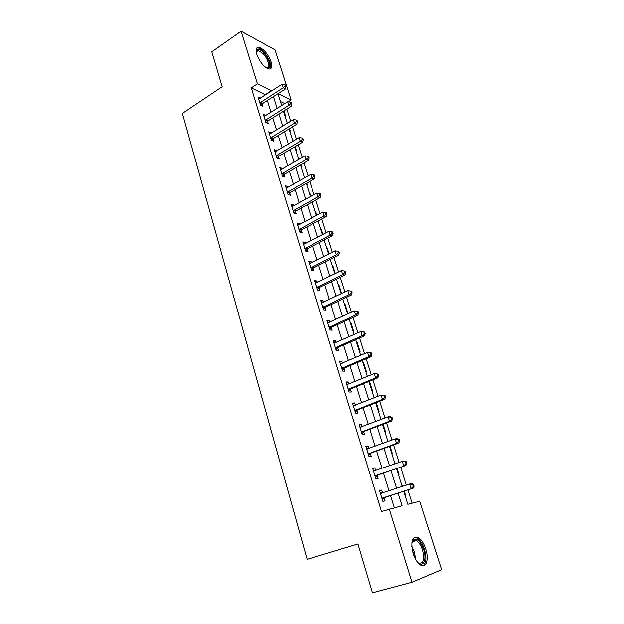 <?xml version="1.0" encoding="UTF-8"?>
<svg xmlns="http://www.w3.org/2000/svg" width="624" height="624" viewBox="0 0 624 624"><rect width="100%" height="100%" fill="white"/><g stroke="black" fill="none" stroke-linecap="round" stroke-linejoin="round"><path stroke-width="0.94" d="M413.166 553.535C410.483 541.71 412.035 536.273 417.823 537.233C421.075 539.027 423.719 542.935 425.763 548.948C429.062 558.737 426.465 568.3 421.044 565.336C417.815 563.488 415.186 559.556 413.166 553.535M256.776 54.311C255.466 49.608 256.097 47.229 258.671 47.182C263.671 48.836 267.79 53.711 271.027 61.815C272.384 66.581 271.736 68.983 269.084 69.022C264.124 67.353 260.021 62.447 256.776 54.311M403.705 491.26L407.831 504.293L419.695 501.251L441.62 569.665L411.988 582.239L372.458 592.8L357.95 543.956L307.141 559.322L182.38 113.404L222.16 86.705L211.786 51.792L241.098 31.2L275.012 49.842L291.073 99.949L277.953 93.662M288.054 101.852L291.073 99.949M412.113 503.194L407.885 489.895M406.364 485.121L400.686 467.259M399.149 462.423L393.596 444.943M392.036 440.045L386.599 422.947M385.024 417.994L379.704 401.263M378.113 396.248L372.91 379.876M371.296 374.813L366.202 358.792M364.58 353.675L359.596 337.99M357.95 332.826L353.075 317.476M351.413 312.265L346.64 297.242M344.963 291.985L340.291 277.282M338.606 271.978L334.035 257.587M332.335 252.244L327.857 238.157M326.141 232.768L321.758 218.985M320.034 213.556L315.744 200.062M314.005 194.594L309.808 181.389M308.053 175.882L303.943 162.958M302.188 157.412L298.163 144.76M296.392 139.183L292.453 126.797M290.667 121.189L286.814 109.067M284.801 103.561L280.363 101.478M284.989 116.111L285.597 116.384L283.865 110.908M290.308 132.92L290.917 133.177L289.474 128.614M295.698 149.939L296.299 150.181L295.152 146.554M298.522 158.87L299.153 159.19M301.142 167.162L301.751 167.388L300.901 164.72M304.005 176.202L304.988 177.629M306.665 184.603L307.265 184.805L306.727 183.128M309.559 193.752L310.159 193.955L310.908 196.31M312.25 202.254L312.85 202.441L312.632 201.77M315.182 211.52L315.783 211.7L316.898 215.241M320.876 229.515L321.469 229.679L322.975 234.429M326.641 247.728L327.233 247.876L329.129 253.867M332.483 266.183L333.068 266.308L335.369 273.569M338.395 284.864L338.98 284.973L341.695 293.545M344.386 303.787L344.963 303.872L347.864 313.037L347.287 312.959M350.446 322.959L351.031 323.021L353.964 332.303L353.387 332.249M356.593 342.381L357.17 342.42L360.149 351.827L359.572 351.788M362.817 362.053L363.394 362.076L366.413 371.6L365.836 371.584M369.127 381.982L369.697 381.989L372.754 391.638L372.185 391.646M378.62 411.973L379.181 411.941L376.233 402.628M385.133 432.572L385.702 432.518L383.089 424.273M391.739 453.445L392.301 453.367L390.039 446.222M398.44 474.607L398.993 474.505L397.09 468.499M401.957 485.729L402.511 485.612L402.737 486.322M405.226 496.057L405.779 495.932L404.243 491.088M265.543 94.848L251.261 87.844L381.514 511.524L402.082 505.768L398.104 493.1M394.313 507.757L390.515 495.589M389.041 490.862L383.526 473.164M382.028 468.374L376.631 451.058M375.118 446.207L369.829 429.265M368.3 424.351L363.129 407.768M361.585 402.808L356.522 386.576M354.955 381.553L350.002 365.672M348.418 360.594L343.574 345.049M341.975 339.924L337.225 324.706M335.618 319.535L330.97 304.645M329.339 299.419L324.792 284.84M323.154 279.575L318.7 265.301M317.047 259.997L312.694 246.028M311.025 240.677L306.758 226.996M305.074 221.606L300.901 208.221M299.208 202.792L295.121 189.68M293.413 184.213L289.411 171.382M287.695 165.883L283.78 153.317M282.056 147.779L278.218 135.478M276.479 129.909L272.727 117.866M270.98 112.265L267.306 100.48M260.38 98.171L257.938 96.853L260.504 105.144L262.868 106.205L262.174 103.958M265.762 115.549L263.297 114.184L265.886 122.585L268.25 123.583L267.548 121.313M271.214 133.154L268.718 131.742L271.339 140.244L273.702 141.18L272.984 138.879M276.728 150.977L276.557 150.423L274.209 149.518L276.869 158.129L279.217 159.003L278.491 156.671M282.321 169.026L282.11 168.363L279.763 167.521L282.461 176.241L284.801 177.052L284.076 174.689M287.976 187.309L287.734 186.529L285.402 185.757L288.124 194.594L290.464 195.335L289.723 192.941M293.717 205.834L293.436 204.937L291.104 204.227L293.865 213.182L296.197 213.853L295.448 211.427M299.52 224.601L299.208 223.579L296.884 222.94L299.684 232.011L302.008 232.612L301.244 230.155M305.409 243.61L305.058 242.463L302.741 241.901L305.581 251.09L307.889 251.62L307.117 249.132M307.055 248.921L306.891 248.407M311.376 262.876L310.978 261.604L308.669 261.113L311.548 270.426L313.849 270.878L313.069 268.359M313.006 268.148L312.858 267.657M317.421 282.399L316.984 280.995L314.683 280.582L317.6 290.02L319.894 290.394L319.106 287.843M319.043 287.641L318.895 287.173M323.544 302.18L323.068 300.643L320.775 300.308L323.731 309.871L326.017 310.167L325.213 307.585M325.159 307.39L325.018 306.946M329.753 322.234L329.23 320.557L326.953 320.299L329.948 329.995L332.218 330.213L331.406 327.592M331.352 327.405L331.227 326.992M336.047 342.56L335.478 340.743L333.216 340.571L336.25 350.392L338.512 350.532L337.685 347.872M337.631 347.693L337.514 347.303M342.42 363.168L341.812 361.202L339.557 361.109L342.638 371.077L344.885 371.124L344.05 368.425M348.894 384.056L348.239 381.943L345.992 381.943L349.112 392.036L351.351 391.997L350.501 389.267M355.446 405.233L354.744 402.971L352.513 403.057L355.672 413.299L357.903 413.166L357.045 410.397M362.099 426.715L361.351 424.289L359.128 424.468L362.333 434.85L364.549 434.632L363.675 431.816M368.839 448.492L368.043 445.91L365.836 446.176L369.08 456.713L371.288 456.394L370.406 453.547M375.679 470.582L374.829 467.828L372.629 468.203L375.929 478.881L378.121 478.468L377.224 475.574M380.195 492.679L382.621 492.983L381.709 490.066L379.532 490.534L382.879 501.368L385.047 500.854L384.142 497.921M411.988 582.239L389.29 509.044M251.261 87.844L257.408 83.811L241.098 31.2M271.619 90.932L257.408 83.811M396.607 488.35L391.022 470.582M389.509 465.777L384.041 448.391M382.512 443.516L377.161 426.504M375.609 421.574L370.375 404.929M368.807 399.937L363.683 383.651M362.099 378.612L357.084 362.661M355.477 357.568L350.571 341.968M348.956 336.82L344.152 321.547M342.521 316.36L337.818 301.408M336.172 296.174L331.57 281.541M329.909 276.26L325.4 261.932M323.723 256.604L319.316 242.588M317.632 237.221L313.31 223.493M311.61 218.088L307.39 204.656M305.674 199.212L301.54 186.053M299.816 180.578L295.768 167.7M294.029 162.178L290.066 149.581M288.319 144.027L284.443 131.687M282.68 126.103L278.881 114.02M277.118 108.404L273.398 96.58M277.898 93.701L281.65 105.55M283.429 111.181L287.258 123.287M289.029 128.887L292.945 141.25M294.707 146.819L298.701 159.448M300.456 164.978L304.535 177.887M306.275 183.378L310.448 196.568M312.179 202.02L316.438 215.491M318.154 220.912L322.507 234.671M324.207 240.053L328.661 254.108M330.346 259.444L334.893 273.803M336.57 279.1L341.211 293.771M342.872 299.021L347.615 314.012M349.261 319.215L354.112 334.534M355.742 339.69L360.695 355.337M362.31 360.446L367.372 376.436M368.971 381.49L374.143 397.823M375.726 402.823L381.007 419.523M382.567 424.468L387.972 441.527M389.516 446.417L395.031 463.85M396.56 468.679L402.199 486.502M265.434 94.489L271.51 90.574M258.617 99.037L260.309 97.945M401.973 485.784L402.511 485.612M369.19 382.192L369.697 381.989M362.895 362.287L363.394 362.076M356.678 342.638L357.17 342.42M350.54 323.248L351.031 323.021M344.479 304.106L344.963 303.872M338.497 285.199L338.98 284.973M332.592 266.542L333.068 266.308M326.765 248.118L327.233 247.876M321.009 229.921L321.469 229.679M315.323 211.949L315.783 211.7M309.707 194.204L310.159 193.955M304.153 176.678L304.606 176.42M298.678 159.362L299.122 159.097M263.944 116.298L265.66 115.214M269.342 133.77L271.073 132.709M274.81 151.468L276.557 150.423M280.348 169.393L282.11 168.363M285.948 187.551L287.734 186.529M291.634 205.936L293.436 204.937M297.383 224.562L299.208 223.579M303.209 243.43L305.058 242.463M309.114 262.548L310.978 261.604M315.097 281.923L316.984 280.995M321.165 301.556L323.068 300.643M327.311 321.446L329.23 320.557M333.536 341.609L335.478 340.743M339.846 362.053L341.812 361.202M346.25 382.769L348.239 381.943M352.732 403.775L354.744 402.971M359.315 425.069L361.351 424.289M365.984 446.659L368.043 445.91M372.746 468.562L374.829 467.828M379.603 490.768L381.709 490.066M260.372 102.328L262.735 103.397L285.441 88.873L283.124 87.727L259.802 102.898M285.137 85.964L286.065 86.424L285.62 85.028L284.692 84.568L285.137 85.964L283.124 87.727L282.009 84.232L258.632 99.099M262.735 103.397L261.05 105.394M285.441 88.873L286.065 86.424M284.692 84.568L282.009 84.232M265.754 119.738L268.109 120.752L291.057 106.415L288.74 105.331L265.184 120.307M290.768 103.553L291.689 103.99L291.236 102.578L290.316 102.133L290.768 103.553L288.74 105.331L287.617 101.798L263.999 116.462M268.109 120.752L266.37 122.788M291.057 106.415L291.689 103.99M290.316 102.133L287.617 101.798M271.198 137.374L273.554 138.325L296.735 124.184L294.434 123.17L270.629 137.935M296.47 121.368L297.391 121.774L296.93 120.346L296.01 119.933L296.47 121.368L294.434 123.17L293.288 119.582L269.428 134.043M273.554 138.325L271.752 140.408M296.735 124.184L297.391 121.774M296.01 119.933L293.288 119.582M276.721 155.236L279.068 156.117L302.492 142.186L300.199 141.235L276.143 155.789M302.242 139.409L303.163 139.799L302.695 138.349L301.782 137.959L302.242 139.409L300.199 141.235L299.036 137.6L274.927 151.843M279.068 156.117L277.196 158.254M302.492 142.186L303.163 139.799M301.782 137.959L299.036 137.6M282.313 173.324L284.653 174.143L308.318 160.423L306.033 159.533L281.728 173.87M308.092 157.693L309.005 158.051L308.537 156.585L307.624 156.218L308.092 157.693L306.033 159.533L304.863 155.852L280.496 169.876M284.653 174.143L282.711 176.335M308.318 160.423L309.005 158.051M307.624 156.218L304.863 155.852M256.199 51.909L256.355 50.825C257.494 48.329 259.935 48.961 263.687 52.72C269.974 59.21 272.009 70.52 266.339 67.891M266.269 67.844L266.534 67.883C270.644 68.57 268.273 58.976 263.047 53.563L258.203 50.404L256.214 51.995M269.95 68.983C271.705 64.873 269.654 59.163 263.78 51.839C261.511 49.413 259.506 48.103 257.759 47.9L256.682 48.032M411.793 543.153L413.431 539.799C417.097 538.005 420.521 541.273 423.688 549.604C427.144 559.712 423.088 568.324 417.464 562.154M417.986 562.653L418.712 563.082C423.462 563.815 424.733 559.447 422.518 549.97C420.888 545.158 418.774 542.03 416.169 540.595L413.01 540.899L411.957 542.459M422.893 565.828C426.286 563.363 426.816 557.856 424.484 549.315C422.456 543.348 419.827 539.471 416.598 537.693L414.344 537.28M287.976 191.646L290.316 192.395L314.231 178.893L311.953 178.074L287.383 192.192M314.02 176.218L314.933 176.545L314.449 175.055L313.544 174.72L314.02 176.218L311.953 178.074L310.76 174.346L286.135 188.144M290.316 192.395L288.296 194.641M314.231 178.893L314.933 176.545M313.544 174.72L310.76 174.346M293.717 210.202L296.041 210.889L320.213 197.605L317.944 196.856L293.116 210.748M320.026 194.984L320.931 195.289L320.447 193.775L319.543 193.471L320.026 194.984L317.944 196.856L316.735 193.081L291.853 206.653M296.041 210.889L293.943 213.197M320.213 197.605L320.931 195.289M319.543 193.471L316.735 193.081M299.528 229.008L301.844 229.624L326.274 216.575L324.02 215.896L298.927 229.546M326.11 214.001L327.015 214.274L326.524 212.745L325.619 212.464L326.11 214.001L324.02 215.896L322.795 212.066L297.64 225.397M301.844 229.624L299.676 231.98M326.274 216.575L327.015 214.274M325.619 212.464L322.795 212.066M305.417 248.056L307.726 248.602L332.42 235.794L330.174 235.186L304.808 248.594M332.28 233.267L333.177 233.516L332.678 231.964L331.781 231.715L332.28 233.267L330.174 235.186L328.934 231.309L303.506 244.39M307.726 248.602L305.534 250.949M332.42 235.794L333.177 233.516M331.781 231.715L328.934 231.309M311.384 267.361L313.685 267.829L338.653 255.271L336.414 254.74L310.768 267.891M338.528 252.798L339.417 253.016L338.918 251.449L338.021 251.23L338.528 252.798L336.414 254.74L335.158 250.809L309.449 263.632M313.685 267.829L311.47 270.169M338.653 255.271L339.417 253.016M338.021 251.23L335.158 250.809M317.429 286.923L319.722 287.313L344.963 275.005L342.732 274.56L316.805 287.453M344.861 272.602L345.751 272.782L345.244 271.19L344.354 271.003L344.861 272.602L342.732 274.56L341.461 270.574L315.471 283.132M319.722 287.313L317.483 289.637M344.963 275.005L345.751 272.782M344.354 271.003L341.461 270.574M323.56 306.751L325.845 307.063L351.359 295.019L349.144 294.645L322.928 307.273M351.281 292.664L352.17 292.82L351.647 291.205L350.766 291.049L351.281 292.664L349.144 294.645L347.857 290.612L321.578 302.897M325.845 307.063L323.575 309.371M351.359 295.019L352.17 292.82M350.766 291.049L347.857 290.612M329.768 326.843L332.046 327.077L357.848 315.299L355.641 315.019L329.137 327.358M357.794 313.014L355.641 315.019L354.331 310.916L358.153 311.493L357.271 311.376L357.794 313.014L358.675 313.131L358.153 311.493M327.764 322.92L354.331 310.916L357.271 311.376M332.046 327.077L329.753 329.371M357.848 315.299L358.675 313.131M336.063 347.209L338.333 347.357L364.424 335.868L362.232 335.665L335.423 347.724M364.393 333.637L362.232 335.665L360.906 331.516L364.736 332.062L363.862 331.976L364.393 333.637L365.266 333.723L364.736 332.062M334.035 343.223L360.906 331.516L363.862 331.976M338.333 347.357L336.016 349.643M364.424 335.868L365.266 333.723M342.451 367.856L344.698 367.918L371.085 356.717L368.909 356.6L341.796 368.363M371.085 354.557L368.909 356.6L367.567 352.388L371.42 352.919L370.547 352.872L371.085 354.557L371.959 354.604L371.42 352.919M340.392 363.808L367.567 352.388L370.547 352.872M344.698 367.918L342.365 370.188M371.085 356.717L371.959 354.604M348.917 388.791L351.156 388.768L377.848 377.855L375.687 377.832L348.262 389.29M377.871 375.765L375.687 377.832L374.322 373.565L378.191 374.072L377.325 374.057L377.871 375.765L378.737 375.773L378.191 374.072M346.835 384.673L374.322 373.565L377.325 374.057M351.156 388.768L348.793 391.022M346.796 384.548L347.599 384.587M377.848 377.855L378.737 375.773M355.477 410.015L357.708 409.898L384.704 399.298L382.551 399.368L354.814 410.514M357.708 409.898L354.97 410.35L357.201 410.233L355.321 412.136M384.758 397.27L382.551 399.368L381.17 395.039L385.063 395.522L384.197 395.538L384.758 397.27L385.616 397.246L385.063 395.522M353.371 405.826L381.17 395.039L384.197 395.538M353.293 405.577L354.401 405.647M384.704 399.298L385.616 397.246M362.131 431.535L364.346 431.332L391.661 421.044L389.524 421.208L361.46 432.026M391.739 419.086L389.524 421.208L388.12 416.816L390.257 416.668L392.028 417.277L391.17 417.331L391.739 419.086L392.59 419.024L392.028 417.277M359.993 427.276L388.12 416.816L391.17 417.331M364.346 431.332L361.936 433.555M359.876 426.902L361.304 427.011M391.661 421.044L392.59 419.024M368.878 453.359L371.085 453.063L398.713 443.102L396.591 443.368L368.199 453.851M398.814 441.223L396.591 443.368L395.171 438.906L397.293 438.664L399.095 439.343L398.245 439.436L398.814 441.223L399.664 441.121L399.095 439.343M366.709 449.03L395.171 438.906L398.245 439.436M371.085 453.063L368.636 455.263M366.553 448.523L368.308 448.687M398.713 443.102L399.664 441.121M375.726 475.496L405.865 465.473L375.032 475.979M405.998 463.671L403.759 465.839L402.316 461.323L404.43 460.972L406.263 461.721L405.421 461.861L405.998 463.671L406.84 463.531L406.263 461.721M373.526 471.089L402.316 461.323L405.421 461.861M377.91 475.098L375.437 477.29M373.324 470.441L375.414 470.675M405.865 465.473L406.84 463.531M382.66 497.952L413.127 488.179L381.966 498.428M413.291 486.447L411.037 488.647L409.57 484.06L411.661 483.608L413.533 484.435L412.706 484.614L413.291 486.447L414.125 486.268L413.533 484.435M380.437 493.467L409.57 484.06L412.706 484.614M384.836 497.453L382.34 499.621M413.127 488.179L414.125 486.268M259.943 102.726L262.306 103.795M265.317 120.136L267.68 121.142M270.761 137.764L273.125 138.707M276.284 155.618L278.632 156.499M281.869 173.706L284.209 174.525M411.785 546.468L414.484 552.271L415.615 559.322M414.539 557.177L412.058 548.831M287.524 192.02L289.864 192.777M293.257 210.577L295.589 211.263M299.068 229.382L301.384 229.991M304.949 248.43L307.265 248.968M310.916 267.727L313.217 268.195M316.953 287.29L319.254 287.68M323.076 307.109L325.361 307.421M329.285 327.194L331.562 327.428M335.579 347.56L337.841 347.708M341.952 368.207L344.206 368.269M348.418 389.134L350.657 389.111M360.204 427.292L360.649 427.253M361.624 431.87L363.839 431.66M366.928 449.046L367.528 448.968M368.363 453.687L370.562 453.383M373.745 471.112L374.564 470.972M375.196 475.823L377.387 475.418M380.656 493.49L381.958 493.202M382.13 498.272L384.306 497.765M256.261 51.823L256.355 50.825M256.3 51.698L258.203 50.404M412.339 541.718L416.169 540.595M413.01 540.899L413.431 539.799M305.401 248.063L307.71 248.609M311.298 267.407L313.607 267.875M317.288 287.009L319.582 287.399M323.349 306.868L325.634 307.18M329.503 327.007L331.773 327.233M335.735 347.412L337.997 347.56M342.061 368.105L344.308 368.168M348.473 389.08L350.711 389.056"/></g></svg>
